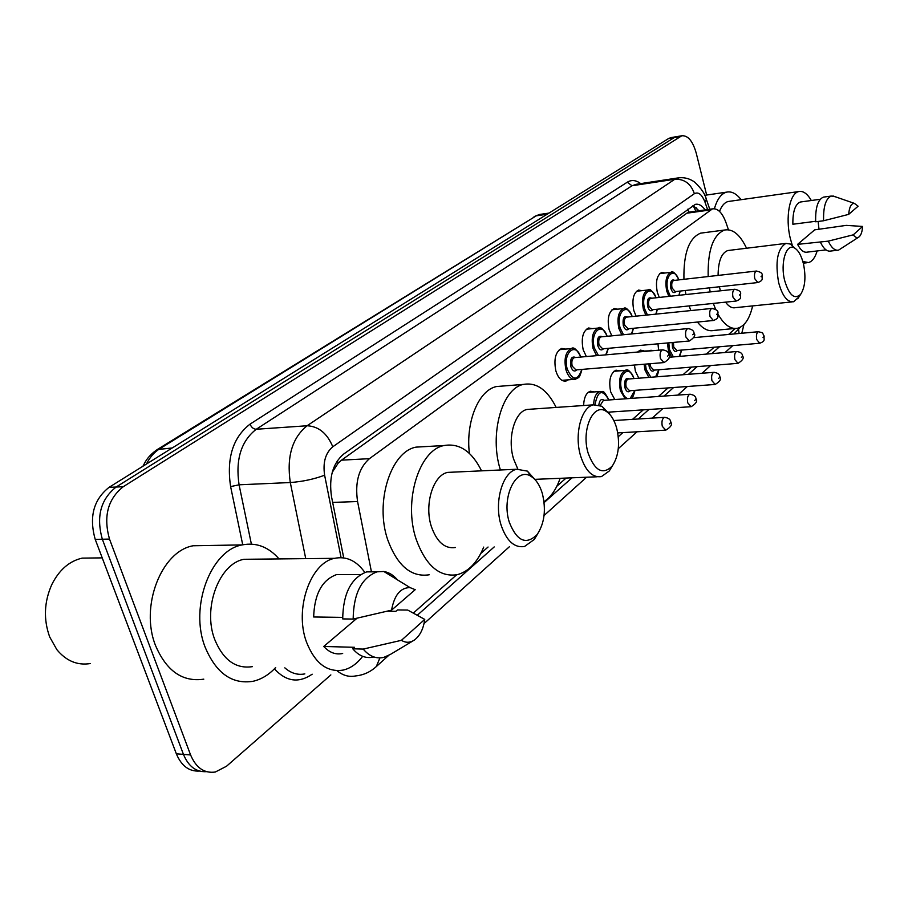 <?xml version="1.0" encoding="UTF-8"?>
<svg xmlns="http://www.w3.org/2000/svg" width="908" height="908" viewBox="0 0 908 908"><rect width="100%" height="100%" fill="white"/><g stroke="black" fill="none" stroke-linecap="round" stroke-linejoin="round"><path stroke-width="1.36" d="M568.329 379.828L566.002 381.042C561.632 381.598 558.261 378.239 555.878 370.952C553.596 359.205 555.526 351.702 561.677 348.434L565.684 349.092M586.352 356.56L583.186 349.796C580.984 338.378 582.788 331.114 588.588 327.992L592.356 328.628M611.81 335.835L609.132 329.683C607.021 318.583 608.7 311.546 614.183 308.561L617.724 309.174M636.099 316.154L633.807 310.547C631.775 299.754 633.353 292.932 638.551 290.072L641.888 290.662M659.287 297.427L657.324 292.331C655.36 281.821 656.847 275.192 661.762 272.445L664.917 273.013M658.64 350.182L657.971 343.826M638.823 378.205L635.384 371.111L634.431 365.027M637.552 352.043L640.356 350.136L643.795 350.783M583.617 405.524C583.969 397.534 586.216 392.755 590.37 391.223L594.252 391.938M614.761 399.554L610.664 391.813C608.53 380.497 610.312 373.279 615.987 370.169L619.631 370.85M728.454 229.769L726.014 222.664C722.337 212.733 717.797 208.136 712.417 208.885L689.138 212.12L686.845 213.198L341.533 460.152L338.219 463.091L332.226 472.353M712.417 208.885L369.42 458.676C358.751 468.051 354.812 482.33 357.57 501.534L371.44 571.858M413.446 612.979L456.599 574.832M480.82 553.426L488.061 547.025M556.831 486.245L566.104 478.062M632.524 419.348L643.284 409.849M658.425 396.467L668.095 387.92M682.998 374.743L691.68 367.082M706.356 354.097L714.131 347.242M728.591 334.45L735.332 328.492M330.853 674.928L226.523 766.239L215.298 772.027C204.3 773.559 196.06 767.862 190.589 754.945L109.505 539.08C103.194 516.538 107.78 499.082 123.25 486.711L681.795 135.78C687.958 135.281 692.781 141.069 696.243 153.168L706.651 195.027M199.431 771.062C189.114 771.641 181.43 765.898 176.356 753.822L95.227 539.386L102.343 539.227C96.032 516.765 100.629 499.366 116.122 487.04L674.417 137.483L677.016 136.586L674.417 137.483L116.122 487.04C100.629 499.366 96.032 516.765 102.343 539.227L183.45 754.378L102.343 539.227L109.505 539.08M206.536 771.664C196.219 772.265 188.523 766.511 183.45 754.378C188.523 766.511 196.219 772.265 206.536 771.664M705.096 209.907C701.963 205.48 698.706 203.63 695.324 204.357L343.599 454.114C332.771 463.398 328.753 477.597 331.522 496.699L343.723 557.875M692.986 205.492L698.978 210.747M95.227 539.386C88.927 516.992 93.524 499.661 109.039 487.358L668.753 138.425L671.364 137.539M90.471 663.521C77.498 665.666 66.295 661.035 56.864 649.651L49.679 636.928C43.402 619.483 44.083 602.072 51.745 584.684C59.111 569.963 69.258 561.11 82.163 558.125L94.409 557.977M275.669 667.505C268.893 674.826 261.311 679.422 252.923 681.318C231.971 684.519 216.036 673.123 205.129 647.132C189.216 607.009 210.826 550.135 242.175 544.913C256.192 542.178 268.484 546.854 279.051 558.919M203.801 679.161C182.61 682.249 166.539 671.091 155.597 645.69C139.65 606.465 161.579 550.884 193.279 545.753L207.444 545.515M362.655 656.325C357.094 663.669 350.67 668.231 343.417 670.036C327.232 672.692 314.917 663.339 306.461 641.99C294.158 609.177 310.457 562.631 334.609 558.329C346.345 555.991 356.435 560.679 364.857 572.426M252.469 666.631C235.887 669.139 223.323 660.139 214.776 639.618C202.371 608.133 219.248 563.459 244.014 559.294L255.284 559.18M342.645 617.417L313.657 616.986C314.44 594.082 322.034 579.974 336.448 574.639L344.416 574.605M391.552 610.153C394.344 595.058 400.519 587.544 410.087 587.612L415.194 589.689L391.552 610.153L353.155 619.063C353.553 593.594 361.509 577.851 377.013 571.824L383.846 571.495C388.896 572.312 393.414 575.082 397.398 579.815M353.155 619.063L342.702 618.904C343.111 593.548 351.101 577.874 366.673 571.881L375.049 571.836M413.015 640.866L390.383 654.43L383.755 657.403C376.173 659.072 369.318 656.302 363.211 649.084L352.781 648.8L354.495 647.302L323.747 646.462L357.048 618.2M342.668 653.476C335.722 654.963 329.422 652.625 323.747 646.462M387.194 611.232L395.843 611.334L397.443 609.949L407.703 610.062L424.751 619.392C423.4 629.085 419.893 635.997 414.218 640.14C409.951 642.887 405.683 642.955 401.427 640.322L424.751 619.392M401.427 640.322L363.211 649.084M373.381 657.074C365.765 658.743 358.898 655.973 352.781 648.8M542.303 493.373C546.241 509.524 544.55 523.212 537.218 534.449C526.254 545.345 516.958 541.304 509.343 522.327C500.966 497.062 516.527 465.815 531.384 476.598C536.231 479.753 539.874 485.349 542.303 493.373M537.763 533.711L534.279 539.466L524.529 546.491C514.393 548.103 506.596 541.009 501.125 525.221C493.748 502.499 502.499 471.922 516.709 469.243L527.378 471.116L536.174 480.956M453.092 472.149L447.735 472.387C433.105 475.032 423.968 504.78 431.459 526.844C437.009 542.189 444.999 549.079 455.441 547.501M483.714 547.093C477.426 562.37 468.619 571.575 457.314 574.673C439.551 577.431 425.852 565.673 416.216 539.42C403.118 501.284 419.076 449.948 444.08 445.533C459.346 442.9 471.842 451.333 481.558 470.843M429.234 574.775C411.279 577.499 397.454 565.877 387.761 539.931C374.607 502.26 390.803 451.526 416.08 447.122L424.955 446.623M616.657 428.054C620.198 443.422 618.723 456.088 612.253 466.076C602.787 475.259 594.751 470.934 588.134 453.115C580.995 430.097 593.287 402.38 606.113 411.301C610.789 414.275 614.307 419.859 616.657 428.054M612.14 466.269L609.245 471.002L601.471 476.598C592.481 477.937 585.512 470.991 580.553 455.748C574.14 434.637 581.268 407.136 593.401 404.843L601.97 406.273L609.223 413.787M530.987 409.168L527.105 409.44C514.564 411.721 507.084 438.53 513.61 459.073L517.821 469.005M560.134 478.312C556.32 489.253 550.952 497.039 544.005 501.659M500.41 469.981L500.399 469.969C489.015 434.478 502.067 388.204 523.496 384.402C536.48 382.132 547.365 389.816 556.161 407.42M469.379 453.421C465.543 421.573 478.777 390.088 496.506 386.536L502.953 386.025M803.478 263.933C806.077 277.099 805.135 287.234 800.674 294.305C794.466 299.912 789.12 295.293 784.648 280.481C780.063 262.718 786.351 242.697 794.591 248.02C798.472 250.415 801.435 255.716 803.478 263.933M798.938 296.927L793.626 301.751C787.35 302.455 782.344 296.042 778.621 282.513C775.035 261.64 777.464 248.61 785.942 243.401L790.493 244.082L794.829 248.156M719.397 286.758L720.396 290.81M725.537 302.148C728.738 306.564 732.041 308.402 735.435 307.653L791.946 301.921M752.63 305.905C749.713 318.617 744.787 326.04 737.829 328.185C730.872 329.615 724.312 325.03 718.137 314.429M715.674 309.446L713.313 303.42M734.674 328.48L713.96 330.421C708.342 331.67 702.837 328.878 697.423 322.056M690.897 310.559L689.104 305.928M729.26 250.358L727.705 250.551C721.44 253.06 718.228 261.345 718.092 275.419M710.192 291.922L709.432 287.859M708.172 276.543C707.627 250.336 713.075 234.832 724.539 230.03C732.779 228.589 740.111 234.661 746.546 248.236M685.96 294.544L685.2 290.515M683.94 279.312C683.429 253.332 689.002 237.941 700.658 233.14L703.235 232.811M818.119 221.461L819.005 229.304M817.143 250.948C815.157 257.588 812.285 261.459 808.54 262.56L802.842 261.504M792.309 245.364L790.3 238.429C785.125 217.659 789.654 193.2 798.722 191.565C803.126 190.657 807.337 193.642 811.332 200.509M815.645 221.291L792.866 224.242C792.684 211.609 795.17 204.209 800.311 202.019L801.355 201.871M848.674 214.379C849.298 207.115 851.182 203.437 854.337 203.358L858.105 206.218L848.674 214.379L823.601 220.757C823.227 206.729 825.769 198.5 831.229 196.06L835.156 196.707M823.601 220.757L815.668 221.779C815.305 207.796 817.87 199.578 823.374 197.138L824.464 196.991M858.877 237.033L838.583 250.12C834.917 250.846 831.478 247.85 828.266 241.142L797.587 244.366L814.692 229.849L846.233 225.377L862.6 226.444C862.225 231.881 860.988 235.41 858.877 237.033C857.061 238.168 855.188 237.431 853.259 234.832L862.6 226.444M826.03 249.893L807.235 252.129C803.83 252.81 800.606 250.222 797.587 244.366M719.522 211.405C721.678 205.787 724.539 202.484 728.102 201.519L729.623 201.304M714.403 208.738C717.116 199.215 721.179 193.688 726.582 192.144C731.542 191.077 736.388 193.586 741.11 199.681M853.259 234.832L828.266 241.142M837.358 250.268L830.741 251.039C827.052 251.766 823.59 248.792 820.355 242.107M337.299 460.799L338.219 463.091M687.719 209.237L688.809 212.211M332.657 502.408L357.57 501.534M341.533 460.152L369.42 458.676M686.845 213.198L710.181 209.964M375.799 667.028L376.309 666.563C370.362 672.022 363.495 675.132 355.698 675.915C349.058 677.266 342.815 675.518 336.97 670.671M388.545 655.542L376.309 666.563L379.919 657.903M312.193 674.19C298.743 683.418 286.145 681.647 274.386 668.844M284.828 667.845C290.991 673.259 297.665 675.28 304.838 673.895M242.731 544.8L230.609 486.597C226.41 458.279 232.891 437.463 250.041 424.138L627.258 182.213C631.548 179.602 636.02 180.068 640.685 183.609M123.25 486.711L109.039 487.358M190.589 754.945L176.356 753.822M680.092 136.529L668.753 138.425M636.44 184.256L632.013 185.754L256.249 429.257C241.074 441.152 235.354 459.664 239.076 484.804L251.38 544.085M305.735 558.636L290.299 482.534L239.076 484.804L230.609 486.597M707.57 209.555L705.051 202.28C702.009 194.482 698.445 191.611 694.37 193.676L332.782 446.781C325.473 452.956 322.749 462.444 324.621 475.224C313.941 479.197 302.5 481.626 290.299 482.534C286.542 456.815 292.138 437.894 307.086 425.761L256.249 429.257C253.502 429.109 251.425 427.407 250.041 424.138M332.782 446.781C327.209 433.354 318.64 426.351 307.086 425.761L674.814 179.251L632.013 185.754L627.258 182.213M694.37 193.676C690.875 183.666 684.36 178.853 674.814 179.251L679.309 177.752M324.621 475.224L341.09 557.648M417.464 615.113L494.202 546.934M544.108 502.589L571.995 477.812M618.28 436.691L622.865 432.617M638.199 418.997L648.914 409.474M663.998 396.07L673.623 387.512M688.48 374.323L697.128 366.639M711.747 353.643L719.488 346.765M733.891 333.974L740.542 327.118M705.856 197.933L706.356 199.351L705.051 202.28M739.101 333.486L738.601 329.786M696.584 207.898L697.65 210.94M172.225 447.973L157.266 449.551L536.288 215.809L159.74 448.756C154.281 452.173 149.843 457.28 146.415 464.056M541.191 214.231L536.288 215.809L547.172 214.22M613.831 420.529L664.406 417.351C668.538 417.873 670.671 419.485 670.808 422.22C672.544 424.433 670.887 427.078 665.814 430.131L662.295 426.34C661.444 421.664 662.148 418.667 664.406 417.351L665.076 417.328M670.263 423.026L669.332 423.888L670.263 423.026M593.605 404.798C593.968 397.364 596.057 392.937 599.893 391.518L601.811 391.496M608.848 399.974C602.492 388.851 597.884 390.383 595.024 404.559M603.298 400.371L689.74 394.254C693.791 394.742 695.88 396.319 696.005 398.998C697.696 401.098 696.084 403.663 691.158 406.693L687.787 402.936C686.97 398.396 687.617 395.502 689.74 394.254L690.33 394.22M695.505 399.747L694.62 400.564L695.505 399.747M603.389 400.36L600.222 405.388M598.837 404.911C599.62 399.974 601.368 398.43 604.081 400.315M609.279 413.855L609.677 412.073M625.181 398.816L620.414 390.746C618.427 380.089 620.073 373.301 625.362 370.385L627.053 370.339M633.943 378.579C629.426 363.291 617.134 374.766 621.719 390.292C623.115 395.014 625.147 397.795 627.837 398.635M630.311 390.712C628.188 392.824 626.384 391.802 624.886 387.625C624.068 380.225 625.578 377.331 629.414 378.942M628.677 378.999L628.166 379.033C626.055 380.202 625.396 382.915 626.191 387.171L629.573 390.758L714.71 384.493M628.767 378.988L713.779 372.337C717.717 372.791 719.76 374.334 719.896 376.979C721.554 378.954 719.987 381.439 715.198 384.447L711.951 380.736C711.18 376.332 711.781 373.54 713.779 372.337L714.301 372.303M719.442 377.66L718.603 378.443L719.442 377.66M630.175 398.464L634.84 390.372M648.88 377.41L644.975 369.999L644.078 364.221M647.926 351.135L651.104 350.216M645.406 364.119L646.246 369.567L650.866 377.263M654.464 370.089C652.443 372.166 650.707 371.145 649.254 367.025L648.823 363.836M650.151 363.722L650.514 366.594L653.783 370.146L737.591 363.37M669.082 357.275L736.615 351.521C740.485 351.952 742.472 353.462 742.596 356.049C744.208 357.945 742.687 360.374 738.022 363.336L734.913 359.647C734.163 355.369 734.731 352.667 736.615 351.521L737.08 351.487M742.177 356.685L741.371 357.423L742.177 356.685M655.587 376.888L658.765 369.738M671.648 357.06L668.356 350.25L667.459 342.963M668.765 342.849L669.593 349.83L673.373 356.912M677.47 350.443C675.541 352.497 673.872 351.475 672.465 347.401L672.147 342.532M673.486 342.418L673.691 346.981L676.835 350.499L759.338 343.281M693.735 337.651L758.339 331.726C764.763 333.418 761.415 331.84 764.184 336.153C763.412 339.286 766.182 340.863 759.735 343.247L756.75 339.603C756.024 335.438 756.557 332.816 758.339 331.726L758.748 331.692M763.798 336.743L763.038 337.447L763.798 336.743M679.218 356.413L681.579 350.091M581.983 369.408C579.145 379.351 578.918 376.99 575.388 379.26C571.314 379.794 568.158 376.616 565.934 369.76C563.8 358.705 565.593 351.646 571.336 348.57L573.254 348.513M580.745 357.06C575.74 341.215 562.358 353.076 567.318 369.295C572.857 380.985 577.692 381.031 581.801 369.42M576.83 369.84C574.48 372.098 572.471 371.009 570.814 366.56C569.94 358.864 571.586 355.845 575.774 357.491M574.9 357.57L574.344 357.627C572.051 358.853 571.325 361.679 572.188 366.094L575.967 369.908L663.532 362.61M575.014 357.559L662.454 349.852C666.529 350.397 668.685 352.009 668.935 354.676C670.683 356.719 669.06 359.341 664.077 362.564L660.445 358.592C659.605 354.018 660.275 351.101 662.454 349.852L663.033 349.807M667.459 356.197L668.401 355.403L667.459 356.197M596.613 355.652L593.072 348.559C591.017 337.821 592.697 330.989 598.1 328.06L599.791 327.981M607.111 336.289C602.254 320.967 589.689 332.339 594.411 348.116L598.463 355.493M605.738 354.858L608.212 348.331M603.491 348.763C601.255 350.987 599.337 349.909 597.736 345.517C596.874 338.071 598.429 335.143 602.379 336.743M601.573 336.811L601.073 336.868C598.917 338.037 598.236 340.772 599.064 345.063L602.685 348.831L688.888 341.022M601.675 336.811L687.765 328.594C691.794 329.139 693.905 330.705 694.098 333.315C695.8 335.222 694.234 337.776 689.376 340.977L685.903 337.05C685.097 332.612 685.71 329.797 687.765 328.594L688.275 328.56M692.713 334.734L693.599 333.985L692.713 334.734M621.832 334.882L618.847 328.424C616.873 317.982 618.439 311.365 623.558 308.561L625.045 308.482M632.172 316.551C627.462 301.717 615.647 312.647 620.141 327.981L623.512 334.723M631.48 333.962L633.319 328.299M628.835 328.741C626.702 330.921 624.863 329.854 623.308 325.518C622.468 318.299 623.932 315.462 627.678 317.017M626.929 317.085L626.486 317.13C624.443 318.254 623.819 320.91 624.602 325.075L628.075 328.81L712.939 320.535M627.031 317.085L711.781 308.436C716.321 309.322 718.376 310.865 717.967 313.044C717.195 316.325 720.033 317.982 713.37 320.501L710.045 316.62C709.273 312.307 709.852 309.571 711.781 308.436L712.235 308.391M716.662 314.372L717.513 313.657L716.662 314.372M645.894 315.155L643.363 309.265C641.468 299.107 642.932 292.682 647.779 290.004L649.095 289.913M656.03 297.779C651.467 283.398 640.344 293.908 644.635 308.834L647.461 314.997M655.837 314.145L657.21 309.242M652.943 309.685C650.911 311.83 649.141 310.763 647.642 306.484C646.825 299.481 648.199 296.734 651.762 298.244M651.059 298.323L650.661 298.357C648.732 299.436 648.142 302.001 648.902 306.064L652.239 309.753L735.786 301.081M651.15 298.312L734.595 289.277C739.033 290.14 741.053 291.638 740.644 293.783C739.861 296.905 742.71 298.539 736.172 301.047L732.983 297.211C732.234 293.012 732.779 290.367 734.595 289.277L735.003 289.243M739.418 295.032L740.224 294.351L739.418 295.032M668.89 296.394L666.722 291.014C664.894 281.128 666.268 274.897 670.853 272.321L672.022 272.23M678.775 279.902C674.349 265.93 663.85 276.055 667.947 290.605L670.365 296.235M678.957 295.304L679.979 291.093M675.904 291.536C673.963 293.636 672.272 292.58 670.819 288.358C670.025 281.559 671.318 278.892 674.701 280.356M674.054 280.436L673.702 280.481C671.863 281.503 671.318 284 672.045 287.95L675.257 291.604L757.51 282.581M674.133 280.424L756.307 271.061C760.654 271.878 762.618 273.342 762.209 275.464C761.426 278.427 764.32 279.993 757.862 282.547L754.786 278.745C754.071 274.67 754.582 272.105 756.307 271.061L756.67 271.027M761.063 276.634L761.823 275.987L761.063 276.634M695.846 211.189L693.167 205.56M566.002 381.042L564.424 381.167M681.795 135.78L670.467 137.687M709.772 209.249L706.356 199.351C705.175 194.119 701.271 188.365 694.631 182.099C689.49 178.411 683.803 177.037 677.572 177.991L636.849 184.199M743.958 324.508L741.802 333.247M424.036 623.592L509.411 546.718M544.062 515.517L586.591 477.211M618.291 448.677L637.041 431.799M652.228 418.123L662.851 408.555M677.799 395.094L687.345 386.502M702.054 373.256L710.612 365.549M725.095 352.508L732.756 345.608M534.052 216.637L539.42 214.492L549 213.085M142.919 466.235L145.087 462.206C147.811 457.473 151.874 453.251 157.266 449.551M360.521 574.548L336.448 574.639M410.087 587.612L383.846 571.495M377.013 571.824L366.673 571.881M334.609 558.329L244.014 559.294M242.175 544.913L193.279 545.753M102.229 557.875L82.163 558.125M537.218 534.449L534.279 539.466M444.08 445.533L416.08 447.122M516.709 469.243L447.735 472.387M531.384 476.598L527.378 471.116M612.253 466.076L609.245 471.002M597.214 476.779L535.209 479.333M523.496 384.402L496.506 386.536M593.401 404.843L527.105 409.44M606.113 411.301L601.97 406.273M800.674 294.305L797.689 298.823M724.539 230.03L700.658 233.14M785.942 243.401L727.705 250.551M794.591 248.02L790.493 244.082M806.826 262.752L803.296 263.161M820.23 199.283L800.311 202.019M854.337 203.358L832.92 195.935M831.229 196.06L823.374 197.138M798.722 191.565L728.102 201.519M726.582 192.144L704.79 195.299M665.201 430.165L617.746 432.912M588.134 392.392L599.893 391.518C603.57 393.312 601.561 386.751 609.007 399.963M690.613 406.727L608.122 412.175M609.438 414.014L609.847 412.062M613.831 371.327L625.362 370.385C627.553 368.421 630.458 371.145 634.09 378.568M631.366 398.385C632.399 398.362 633.614 395.695 634.987 390.361M638.29 351.271L652.682 350.715M656.189 376.843C656.995 376.57 657.903 374.198 658.913 369.726M679.627 356.379L681.704 350.079M573.924 379.374L561.927 380.339M580.927 357.037C576.83 349.398 573.629 346.572 571.336 348.57L559.317 349.682M606.181 354.812L608.383 348.32M607.27 336.278C603.253 328.798 600.199 326.063 598.1 328.06L586.33 329.218M631.82 333.928L633.478 328.287M632.32 316.54C628.427 309.265 625.499 306.609 623.558 308.561L612.003 309.776M656.109 314.111L657.358 309.231M656.178 297.767C652.307 290.605 649.504 288.018 647.779 290.004L636.451 291.264M679.173 295.282L680.103 291.071M678.9 279.88C675.495 273.138 672.817 270.618 670.853 272.321L659.753 273.626"/></g></svg>
